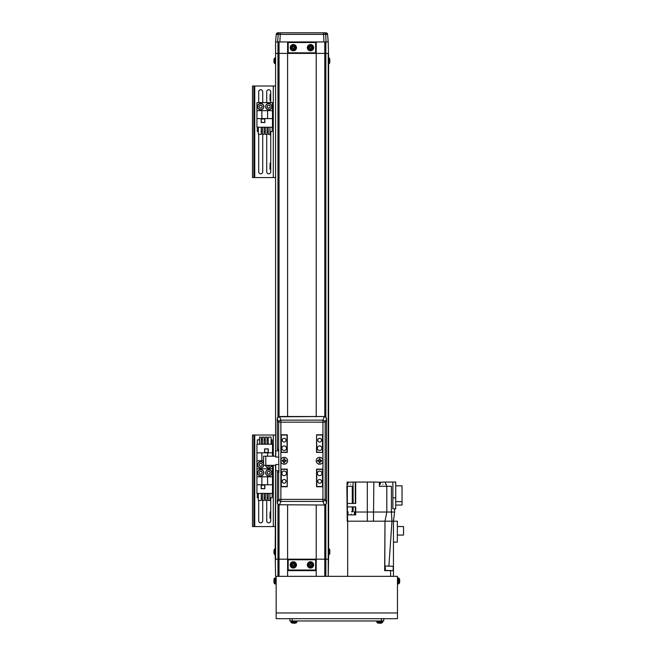 <?xml version="1.0" encoding="UTF-8"?>
<svg xmlns="http://www.w3.org/2000/svg" width="656" height="656" viewBox="0 0 656 656"><rect width="100%" height="100%" fill="white"/><g stroke="black" fill="none" stroke-linecap="round" stroke-linejoin="round"><path stroke-width="0.98" d="M275.594 559.183L277.964 559.183L275.594 559.183L275.594 465.35L275.192 554.804L275.594 576.345L276.16 576.345L276.16 618.682L397.462 618.682L397.462 612.966L276.16 612.966M316.217 559.183L316.217 570.622L315.643 570.048L315.643 559.757L316.217 559.183L316.217 505.022L316.217 559.183L324.777 559.183L277.964 559.183L279.046 559.183L279.046 576.345M324.777 504.964L324.777 559.183L328.23 559.183L328.23 576.345L328.623 554.804A1.148 1.148 0 0 0 329.624 553.984A8.011 8.011 0 0 0 329.706 553.68L329.706 553.68M315.643 570.048L288.181 570.048L287.607 570.622L316.217 570.622L316.217 576.345M279.046 504.964L279.046 559.183L287.607 559.183L287.607 505.022L287.607 576.345M329.706 58.892L329.706 58.892A8.011 8.011 0 0 0 329.624 58.589A1.148 1.148 0 0 0 328.623 57.777L328.23 41.951L316.217 41.951L316.217 53.398L328.23 53.398L275.594 53.398L275.594 41.951L277.693 41.951L278.169 34.366L276.258 34.366L275.594 41.951L287.607 41.951L288.181 42.525L288.181 52.824L287.607 53.398L287.607 416.79M319.636 475.649A2.288 2.288 0 0 0 321.924 473.361A2.288 2.288 0 0 0 319.636 471.065A2.288 2.288 0 0 0 317.348 473.361A2.288 2.288 0 0 0 319.636 475.649M319.636 450.475A2.288 2.288 0 0 0 321.924 448.179A2.288 2.288 0 0 0 319.636 445.891A2.288 2.288 0 0 0 317.348 448.179A2.288 2.288 0 0 0 319.636 450.475M284.163 450.475A2.288 2.288 0 0 0 286.451 448.179A2.288 2.288 0 0 0 284.163 445.891A2.288 2.288 0 0 0 281.875 448.179A2.288 2.288 0 0 0 284.163 450.475M284.163 475.649A2.288 2.288 0 0 0 286.451 473.361A2.288 2.288 0 0 0 284.163 471.065A2.288 2.288 0 0 0 281.875 473.361A2.288 2.288 0 0 0 284.163 475.649M284.163 483.259A1.886 1.886 0 0 0 286.057 481.365A1.886 1.886 0 0 0 284.163 479.479A1.886 1.886 0 0 0 282.277 481.365A1.886 1.886 0 0 0 284.163 483.259M319.636 483.259A1.886 1.886 0 0 0 321.53 481.365A1.886 1.886 0 0 0 319.636 479.479A1.886 1.886 0 0 0 317.75 481.365A1.886 1.886 0 0 0 319.636 483.259M319.636 442.062A1.886 1.886 0 0 0 321.53 440.176A1.886 1.886 0 0 0 319.636 438.282A1.886 1.886 0 0 0 317.75 440.176A1.886 1.886 0 0 0 319.636 442.062M284.163 442.062A1.886 1.886 0 0 0 286.057 440.176A1.886 1.886 0 0 0 284.163 438.282A1.886 1.886 0 0 0 282.277 440.176A1.886 1.886 0 0 0 284.163 442.062M319.185 462.127A1.427 1.427 0 0 0 320.095 462.127M320.997 461.225A1.427 1.427 0 0 0 320.997 460.315M320.095 459.413A1.427 1.427 0 0 0 319.185 459.413M283.712 462.127A1.427 1.427 0 0 0 284.622 462.127M285.524 461.225A1.427 1.427 0 0 0 285.524 460.315M284.622 459.413A1.427 1.427 0 0 0 283.712 459.413M316.774 486.514L316.774 469.352L322.498 469.352L322.498 486.514L316.553 486.514M287.254 486.514L287.025 469.122M287.025 469.352L281.301 469.352L281.301 486.514L287.025 486.514M322.498 452.419L316.774 452.189L316.553 435.026M287.254 435.026L281.301 435.026L281.301 452.189L287.025 452.189L287.025 435.026M316.774 435.026L322.498 435.026L322.498 452.189M282.81 460.315A1.427 1.427 0 0 0 282.81 461.225M318.283 460.315A1.427 1.427 0 0 0 318.283 461.225M287.607 416.519L287.607 53.398L275.594 53.398L275.594 57.736L274.192 58.63M274.118 62.804A7.823 1.32 -26.9 0 1 274.126 62.648A7.995 7.856 180 0 1 273.937 61.615L273.937 61.787A7.995 7.856 -0 0 0 274.126 62.82A7.823 1.32 -26.9 0 1 274.118 62.804A8.011 8.011 0 0 0 274.192 63.074L275.594 63.935L275.594 456.191L275.594 53.398M288.181 52.824L315.643 52.824L316.217 53.398L316.217 416.519M315.643 559.757L288.181 559.757L288.181 570.048M287.607 559.183L288.181 559.757M315.643 52.824L315.643 42.525L288.181 42.525M315.643 42.525L316.217 41.951L287.607 41.951L287.607 53.398M397.462 612.966L397.462 576.345L276.16 576.345M367.672 521.192L347.221 521.192L347.68 521.192L347.68 576.345M347.221 521.192L346.885 486.285M351.231 514.099C346.876 514.099 346.876 514.099 351.231 514.099C355.585 514.099 355.585 514.099 351.231 514.099M382.924 484.226C378.496 484.226 378.496 484.226 382.924 484.226C387.352 484.226 387.352 484.226 382.924 484.226M350.501 484.226C346.073 484.226 346.073 484.226 350.501 484.226C354.929 484.226 354.929 484.226 350.501 484.226M351.231 511.803C347.098 511.803 347.098 511.803 351.231 511.803C355.363 511.803 355.363 511.803 351.231 511.803M382.924 482.283C379.603 482.283 379.603 482.283 382.924 482.283C386.245 482.283 386.245 482.283 382.924 482.283L373.838 482.053L373.461 521.192M350.501 482.283C347.18 482.283 347.18 482.283 350.501 482.283C353.822 482.283 353.822 482.283 350.501 482.283L347.336 482.053L347.336 484.226M393.452 576.345L393.452 570.622L384.646 570.622L384.99 521.192L367.303 521.192L367.303 512.033L355.691 512.033L355.691 514.894L347.442 514.894L347.68 521.192M393.452 570.622L393.452 521.192L394.6 512.033L391.402 512.033L391.402 486.285L386.819 486.285L386.819 512.033L391.402 512.033L391.976 521.192L384.99 521.192L386.819 512.033L367.303 512.033L367.303 482.053L355.691 482.053L355.691 503.455L347.336 503.455L347.336 506.883L355.691 506.883L355.691 512.033M384.646 570.622L384.99 521.192L384.777 570.622L386.605 570.622M386.819 486.285L379.381 486.285L379.381 482.053M391.968 521.192L393.452 521.192L391.976 521.192L388.901 566.046M347.442 514.894L347.336 506.883M373.838 482.053L367.303 482.053M395.74 497.863L395.74 508.835L392.878 508.835L392.878 497.863L395.74 497.863L395.74 482.053L382.924 482.053M355.298 503.455L355.298 482.053L350.501 482.053M393.452 521.192L397.347 521.192L397.347 542.127L393.452 542.127M347.336 503.455L347.336 486.285L353.133 486.285L353.133 503.455M394.6 512.033L394.6 508.835M392.878 497.863L392.878 482.053M353.059 482.053L353.059 486.285L353.059 482.053M395.74 501.651L402.038 501.651L402.038 485.834L395.74 485.834M395.74 505.054L402.038 505.054L402.038 501.651M397.347 526.538L403.522 526.538L403.522 535.066L397.347 535.066M289.895 618.682L289.895 620.97L292.182 620.97L292.182 618.682L381.439 618.682L381.439 620.97L383.727 620.97L383.727 618.682L383.727 620.97M292.182 620.97L381.439 620.97M399.684 580.166L399.684 579.937A7.995 7.388 180 0 0 399.66 579.732A7.995 7.388 180 0 0 399.496 578.961A7.823 2.673 151.7 0 1 399.512 579.125A7.823 2.673 151.7 0 1 399.496 579.305A7.995 7.388 0 0 1 399.684 580.281L399.684 580.839A7.995 3.05 180 0 1 399.496 581.241A7.823 6.47 52.6 0 1 399.496 582.077A7.995 3.05 -0 0 0 399.684 581.675L399.684 581.913A7.995 7.388 0 0 1 399.66 582.11L399.66 582.11A7.995 7.388 0 0 1 399.496 582.881M397.462 584.07L399.43 583.168L398.43 583.988L398.43 577.862L399.43 578.682L399.43 583.168A8.011 8.011 0 0 0 399.66 582.11A7.995 7.388 0 0 0 399.684 581.913M399.512 581.675L399.684 581.675A7.995 7.388 180 0 0 399.684 581.569L399.684 581.003A7.995 3.05 -0 0 0 399.66 580.921M274.06 581.372A7.995 4.084 180 0 1 273.937 580.986L274.126 581.372A7.823 7.003 -90 0 1 274.11 580.921A7.823 7.003 -90 0 1 274.126 580.47L273.937 580.035A7.995 7.995 0 0 1 274.126 578.986L274.126 578.986A8.011 8.011 0 0 0 273.937 579.929L273.937 580.035M274.06 579.273A7.995 6.88 180 0 0 273.937 579.929L273.946 579.929M273.937 580.986L273.937 580.47M274.06 582.577A7.995 6.88 0 0 1 273.937 581.913L273.937 581.372M276.16 584.07L274.192 583.168A1.148 1.148 0 0 0 275.192 583.988L275.192 577.862A1.148 1.148 0 0 0 274.192 578.682A8.011 8.011 0 0 0 274.11 578.986M273.937 581.913A8.011 8.011 0 0 0 274.11 582.864L274.11 582.864A8.011 8.011 0 0 0 274.192 583.168L274.192 578.682L276.16 577.772M274.126 582.856A7.995 7.995 0 0 1 273.937 581.806M294.733 623.02L294.888 623.2A8.011 8.011 0 0 0 296.143 622.938L291.658 622.938A8.011 8.011 0 0 0 292.904 623.2L293.06 623.151M294.741 623.2A7.995 4.084 -90 0 0 295.274 623.011A7.823 6.019 -134.3 0 1 294.495 623.011A7.995 4.084 90 0 1 293.962 623.2L294.429 623.2A7.995 6.88 90 0 0 294.741 623.151M293.962 623.2L293.371 623.2A7.995 6.88 -90 0 1 292.469 623.011A7.823 3.575 120.1 0 1 292.232 623.02A7.823 3.575 120.1 0 1 292.002 623.011A7.995 6.88 90 0 0 292.912 623.2L292.912 623.126M377.479 622.938L376.659 621.945L382.784 621.945L381.964 622.938L377.479 622.938A8.011 8.011 0 0 0 378.733 623.2L378.881 623.151M382.784 621.945L382.866 620.97L381.964 622.938A8.011 8.011 0 0 1 380.718 623.2L380.562 623.2A7.995 4.084 -90 0 0 381.103 623.011A7.823 6.019 -134.3 0 1 380.324 623.011A7.995 4.084 90 0 1 379.783 623.2L380.25 623.2A7.995 6.88 90 0 0 380.562 623.151M379.783 623.2L379.193 623.2A7.995 6.88 -90 0 1 378.291 623.011A7.823 3.575 120.1 0 1 378.053 623.02A7.823 3.575 120.1 0 1 377.831 623.011A7.995 6.88 90 0 0 378.733 623.2L378.733 623.126M385.4 566.046L393.182 566.276L385.4 566.046M385.17 566.276L385.4 570.622M385.17 570.392L392.952 570.622M393.182 570.392L393.182 566.276M387.458 566.046L389.18 566.046M325.852 32.8L324.023 32.8A1.714 1.64 90 0 1 325.655 34.366L326.13 41.951L328.23 41.951L327.565 34.366A1.714 1.714 90 0 0 325.852 32.8L327.565 34.366L328.23 41.951L327.565 34.366L278.169 34.366A1.714 1.64 90 0 1 279.8 32.8L278.128 32.8M325.286 32.8L280.342 32.8L279.858 41.951L287.607 41.951M316.217 41.951L323.966 41.951L323.482 32.8L324.023 32.8M277.964 32.8A1.714 1.714 -90 0 0 276.258 34.366L277.964 32.8A1.714 1.714 -90 0 0 276.258 34.366A1.714 1.714 0 0 1 277.964 32.8L279.8 32.8M322.932 459.799A3.436 3.436 0 0 0 316.208 460.774A3.436 3.436 0 0 0 322.932 461.742L322.932 422.152L278.636 422.152A2.288 1.984 -21.6 0 1 280.875 420.135L279.546 416.519A2.288 2.288 0 0 0 277.258 418.807L277.258 449.327L278.636 449.327L278.636 422.152L277.308 418.807A2.288 1.984 158.4 0 1 279.546 416.79L324.253 416.519A2.288 2.288 0 0 1 326.549 418.807L325.171 422.152A2.288 1.984 -158.4 0 0 322.932 420.135L324.253 416.79A2.288 1.984 21.6 0 1 326.499 418.807L326.499 502.734A2.288 1.984 158.4 0 1 324.253 504.751L322.932 501.405A2.288 1.984 -21.6 0 0 325.171 499.388L326.549 502.734A2.288 2.288 0 0 1 324.253 505.022L279.546 504.751A2.288 1.984 -158.4 0 1 277.308 502.734L278.636 499.388A2.288 1.984 21.6 0 0 280.875 501.405L279.546 504.751L324.253 505.022M280.875 461.742A3.436 3.436 0 0 0 287.599 460.774A3.436 3.436 0 0 0 280.875 459.799L280.875 499.388L322.932 499.388L322.932 461.742M277.258 502.734L277.308 472.213L277.258 502.734A2.288 2.288 0 0 0 279.546 505.022M278.636 449.327L278.89 472.213L277.308 472.213M287.254 486.744L287.254 469.122L281.08 469.122L281.08 486.744L287.254 486.744M316.553 486.744L322.727 486.744L322.727 469.122L316.553 469.122L316.553 486.744M316.553 434.797L316.553 452.419L322.727 452.419L322.727 434.797L316.553 434.797M287.254 434.797L281.08 434.797L281.08 452.419L287.254 452.419L287.254 434.797M266.721 500.503L266.721 520.848A2.001 2.001 0 0 0 268.722 522.848A2.001 2.001 0 0 0 270.731 520.848L270.731 497.756M258.71 500.503L258.71 520.848A2.001 2.001 0 0 0 260.711 522.848A2.001 2.001 0 0 0 262.72 520.848L262.72 500.503M252.478 435.026L252.478 526.571L253.847 526.571L253.847 435.026L252.478 435.026M275.594 435.026L253.847 435.026M275.594 526.571L253.847 526.571M268.222 438.807A2.001 2.001 0 0 0 267.033 439.676M262.408 439.676A2.001 2.001 0 0 0 261.219 438.807M259.505 439.151A2.001 2.001 0 0 0 258.923 439.856M272.502 456.191L272.502 444.202L256.939 444.202L256.939 468.802L272.502 468.802L272.502 465.35M268.271 452.558L268.271 448.893L264.606 448.893L264.606 452.558L268.271 452.558M272.502 452.837L256.939 452.837M267.582 452.837L267.582 456.191M256.939 460.791L263.564 460.791M261.859 460.791L261.859 452.837M268.222 444.202L268.222 437.109L271.084 437.109L271.084 444.202M262.408 444.202L262.408 437.109L264.122 437.109L264.122 444.202M271.084 439.856L272.158 439.856L272.158 444.202M257.283 444.202L257.283 439.856L259.505 439.856M261.219 439.856L262.408 439.856M264.122 439.856L265.311 439.856M267.033 439.856L268.222 439.856M259.505 444.202L259.505 437.109L261.219 437.109L261.219 444.202M267.033 444.202L267.033 437.109L265.311 437.109L265.311 444.202M268.156 449.007L268.156 452.443L264.721 452.443L264.721 449.007L268.156 449.007M256.939 484.768L256.939 493.402L272.502 493.402L272.502 468.802L256.939 468.802L256.939 484.768L272.502 484.768M261.17 485.055L261.17 488.712L264.835 488.712L264.835 485.055L261.17 485.055M261.859 484.768L261.859 476.814L256.939 476.814M272.502 476.814L261.859 476.814M267.582 476.814L267.582 484.768M261.219 493.402L261.219 500.503L258.357 500.503L258.357 493.402M267.033 493.402L267.033 500.503L265.311 500.503L265.311 493.402M258.357 497.756L257.283 497.756L257.283 493.402M272.158 493.402L272.158 497.756L269.936 497.756M268.222 497.756L267.033 497.756M265.311 497.756L264.122 497.756M262.408 497.756L261.219 497.756M269.936 493.402L269.936 500.503L268.222 500.503L268.222 493.402M262.408 493.402L262.408 500.503L264.122 500.503L264.122 493.402M261.285 488.597L261.285 485.169L264.721 485.169L264.721 488.597L261.285 488.597M269.985 518.158L270.1 511.975L269.985 518.158M270.731 511.975L270.1 511.975M270.731 518.273L270.1 518.273M263.81 465.35A3.149 3.149 0 0 1 257.57 464.801A3.149 3.149 0 0 1 263.564 463.472M261.957 464.079A1.427 1.427 0 0 0 259.473 464.079A1.427 1.427 0 0 0 260.711 466.227A1.427 1.427 0 0 0 261.957 464.079A1.427 1.427 0 0 0 259.473 464.079M259.473 465.514A1.427 1.427 0 0 0 261.957 465.514M261.539 463.366L262.367 464.801L261.539 466.227L259.891 466.227L259.063 464.801L259.891 463.366L261.539 463.366M271.822 465.35A3.149 3.149 0 0 1 265.623 465.35A3.149 3.149 0 0 0 268.722 467.941M270.059 465.35L269.55 466.227L267.902 466.227L267.394 465.35A1.427 1.427 0 0 0 270.042 465.35M267.484 465.514A1.427 1.427 0 0 0 269.96 465.514M260.711 469.663A3.149 3.149 0 0 1 263.86 472.812A3.149 3.149 0 0 1 260.711 475.953A3.149 3.149 0 0 1 257.57 472.812A3.149 3.149 0 0 1 260.711 469.663A3.149 3.149 0 0 0 257.57 472.812A3.149 3.149 0 0 0 260.711 475.953M261.957 472.09A1.427 1.427 0 0 0 259.473 472.09A1.427 1.427 0 0 0 260.711 474.239A1.427 1.427 0 0 0 261.957 472.09A1.427 1.427 0 0 0 259.473 472.09M259.473 473.525A1.427 1.427 0 0 0 261.957 473.525M261.539 471.377L262.367 472.812L261.539 474.239L259.891 474.239L259.063 472.812L259.891 471.377L261.539 471.377M268.722 469.663A3.149 3.149 0 0 1 271.871 472.812A3.149 3.149 0 0 1 268.722 475.953A3.149 3.149 0 0 1 265.582 472.812A3.149 3.149 0 0 1 268.722 469.663A3.149 3.149 0 0 0 265.582 472.812A3.149 3.149 0 0 0 268.722 475.953M269.96 472.09A1.427 1.427 0 0 0 267.484 472.09A1.427 1.427 0 0 0 268.722 474.239A1.427 1.427 0 0 0 269.96 472.09A1.427 1.427 0 0 0 267.484 472.09M267.484 473.525A1.427 1.427 0 0 0 269.96 473.525M269.55 471.377L270.379 472.812L269.55 474.239L267.902 474.239L267.074 472.812L267.902 471.377L269.55 471.377M266.721 134.324L266.721 171.831A2.001 2.001 0 0 0 268.722 173.832A2.001 2.001 0 0 0 270.731 171.831L270.731 131.577M258.71 134.324L258.71 171.831A2.001 2.001 0 0 0 260.711 173.832A2.001 2.001 0 0 0 262.72 171.831L262.72 134.324M252.478 86.01L252.478 177.555L253.847 177.555L253.847 86.01L252.478 86.01M275.594 86.01L253.847 86.01M275.594 177.555L253.847 177.555M270.731 102.623L270.731 91.733A2.001 2.001 0 0 0 268.722 89.733A2.001 2.001 0 0 0 266.721 91.733L266.721 102.623M262.72 102.623L262.72 91.733A2.001 2.001 0 0 0 260.711 89.733A2.001 2.001 0 0 0 258.71 91.733L258.71 102.623M256.939 118.588L256.939 127.231L272.502 127.231L272.502 102.623L256.939 102.623L256.939 118.588L272.502 118.588M261.17 118.875L261.17 122.533L264.835 122.533L264.835 118.875L261.17 118.875M261.859 118.588L261.859 110.634L256.939 110.634M272.502 110.634L261.859 110.634M267.582 110.634L267.582 118.588M261.219 127.231L261.219 134.324L258.357 134.324L258.357 127.231M267.033 127.231L267.033 134.324L265.311 134.324L265.311 127.231M258.357 131.577L257.283 131.577L257.283 127.231M272.158 127.231L272.158 131.577L269.936 131.577M268.222 131.577L267.033 131.577M265.311 131.577L264.122 131.577M262.408 131.577L261.219 131.577M269.936 127.231L269.936 134.324L268.222 134.324L268.222 127.231M262.408 127.231L262.408 134.324L264.122 134.324L264.122 127.231M261.285 122.426L261.285 118.99L264.721 118.99L264.721 122.426L261.285 122.426M269.985 100.483L270.1 94.308L269.985 100.483M270.731 94.308L270.1 94.308M270.731 100.598L270.1 100.598M270.731 134.931L269.985 134.816L269.985 131.577M269.985 169.141L270.1 162.967L269.985 169.141M270.731 162.967L270.1 162.967M270.731 169.256L270.1 169.256M266.492 108.847A3.149 3.149 0 0 1 266.508 104.402A3.149 3.149 0 0 1 270.961 104.411A3.149 3.149 0 0 1 270.944 108.863A3.149 3.149 0 0 1 266.492 108.847A3.149 3.149 0 0 0 270.944 108.863A3.149 3.149 0 0 0 270.961 104.411M267.345 106.256A1.427 1.427 0 0 0 269.091 108.01A1.427 1.427 0 0 0 269.739 105.624A1.427 1.427 0 0 0 267.345 106.256A1.427 1.427 0 0 0 269.091 108.01M270.108 107.002A1.427 1.427 0 0 0 268.361 105.247M267.131 107.051L267.558 105.46L269.157 105.034L270.321 106.206L269.887 107.805L268.296 108.224L267.131 107.051M260.711 103.484A3.149 3.149 0 0 1 263.86 106.633A3.149 3.149 0 0 1 260.711 109.773A3.149 3.149 0 0 1 257.57 106.633A3.149 3.149 0 0 1 260.711 103.484A3.149 3.149 0 0 0 257.57 106.633A3.149 3.149 0 0 0 260.711 109.773M261.957 105.919A1.427 1.427 0 0 0 259.473 105.919A1.427 1.427 0 0 0 260.711 108.06A1.427 1.427 0 0 0 261.957 105.919A1.427 1.427 0 0 0 259.473 105.919M259.473 107.346A1.427 1.427 0 0 0 261.957 107.346M261.539 105.198L262.367 106.633L261.539 108.06L259.891 108.06L259.063 106.633L259.891 105.198L261.539 105.198M275.7 465.35L263.564 465.35L263.564 456.191L275.7 456.191M275.7 454.731L275.7 452.255M275.7 453.903L275.7 453.075M275.7 469.286L275.7 465.981M275.7 468.466L275.7 466.81M294.208 564.447L294.085 564.447A0.886 0.886 0 0 0 292.568 564.447A0.886 0.886 0 0 0 293.781 565.661A0.886 0.886 0 0 0 294.085 565.357L295.266 565.357A7.823 3.493 -90 0 0 295.266 564.906A7.823 3.493 -90 0 0 295.266 564.447L294.208 564.447A0.992 0.992 0 0 0 293.781 564.021L293.781 562.971A7.823 3.493 180 0 0 292.871 562.971L292.871 564.021A0.992 0.992 0 0 0 292.445 564.447L291.395 564.447A7.823 3.493 90 0 0 291.387 564.906A7.823 3.493 90 0 0 291.395 565.357L292.445 565.357A0.992 0.992 0 0 0 292.871 565.784L292.871 566.833A7.823 3.493 0 0 0 293.781 566.833L293.781 565.784A0.992 0.992 0 0 0 294.208 565.357M295.569 564.906A2.239 2.239 0 0 0 293.33 562.659A2.239 2.239 0 0 0 291.084 564.906A2.239 2.239 0 0 0 293.33 567.145A2.239 2.239 0 0 0 295.569 564.906M293.33 568.047A3.149 3.149 0 0 0 296.471 564.906A3.149 3.149 0 0 0 293.33 561.757A3.149 3.149 0 0 0 290.182 564.906A3.149 3.149 0 0 0 293.33 568.047M292.084 565.357L292.084 564.447M293.781 566.144L292.871 566.144M294.085 565.357A0.886 0.886 0 0 0 294.085 564.447M294.569 564.447L294.569 565.357M292.871 563.66L293.781 563.66M311.379 564.447L311.247 564.447A0.886 0.886 0 0 0 309.739 564.447A0.886 0.886 0 0 0 310.944 565.661A0.886 0.886 0 0 0 311.247 565.357L312.428 565.357A7.823 3.493 -90 0 0 312.436 564.906A7.823 3.493 -90 0 0 312.428 564.447L311.379 564.447A0.992 0.992 0 0 0 310.944 564.021L310.944 562.971A7.823 3.493 180 0 0 310.042 562.971L310.042 564.021A0.992 0.992 0 0 0 309.607 564.447L308.558 564.447A7.823 3.493 90 0 0 308.55 564.906A7.823 3.493 90 0 0 308.558 565.357L309.607 565.357A0.992 0.992 0 0 0 310.042 565.784L310.042 566.833A7.823 3.493 0 0 0 310.944 566.833L310.944 565.784A0.992 0.992 0 0 0 311.379 565.357M312.732 564.906A2.239 2.239 0 0 0 310.493 562.659A2.239 2.239 0 0 0 308.246 564.906A2.239 2.239 0 0 0 310.493 567.145A2.239 2.239 0 0 0 312.732 564.906M310.493 568.047A3.149 3.149 0 0 0 313.642 564.906A3.149 3.149 0 0 0 310.493 561.757A3.149 3.149 0 0 0 307.344 564.906A3.149 3.149 0 0 0 310.493 568.047M309.247 565.357L309.247 564.447M310.944 566.144L310.042 566.144M311.247 565.357A0.886 0.886 0 0 0 311.247 564.447M311.739 564.447L311.739 565.357M310.042 563.66L310.944 563.66M275.192 554.804L274.192 553.984L274.192 549.498A8.011 8.011 0 0 0 273.937 550.753L273.937 550.753M273.937 552.032L273.937 552.065A7.995 5.74 180 0 0 274.077 552.672L273.937 552.68A7.995 5.568 0 0 0 274.126 553.418A7.823 5.027 -35.6 0 1 274.11 553.09A7.823 5.027 -35.6 0 1 274.126 552.762A7.995 5.568 180 0 1 273.937 552.032L273.937 551.425A7.995 5.74 0 0 1 274.126 550.671A7.823 4.871 -145.2 0 1 274.126 550.04A7.995 5.74 180 0 0 273.937 550.794L273.937 550.802M311.379 47.224L311.247 47.224A0.886 0.886 0 0 0 309.739 47.224A0.886 0.886 0 0 0 310.944 48.429A0.886 0.886 0 0 0 311.247 48.126L312.428 48.126A7.823 3.493 -90 0 0 312.436 47.675A7.823 3.493 -90 0 0 312.428 47.224L311.379 47.224A0.992 0.992 0 0 0 310.944 46.789L310.944 45.74A7.823 3.493 180 0 0 310.042 45.74L310.042 46.789A0.992 0.992 0 0 0 309.607 47.224L308.558 47.224A7.823 3.493 90 0 0 308.55 47.675A7.823 3.493 90 0 0 308.558 48.126L309.607 48.126A0.992 0.992 0 0 0 310.042 48.56L310.042 49.61A7.823 3.493 0 0 0 310.944 49.61L310.944 48.56A0.992 0.992 0 0 0 311.379 48.126M312.732 47.675A2.239 2.239 0 0 0 310.493 45.436A2.239 2.239 0 0 0 308.246 47.675A2.239 2.239 0 0 0 310.493 49.922A2.239 2.239 0 0 0 312.732 47.675M310.493 50.824A3.149 3.149 0 0 0 313.642 47.675A3.149 3.149 0 0 0 310.493 44.526A3.149 3.149 0 0 0 307.344 47.675A3.149 3.149 0 0 0 310.493 50.824M309.247 48.126L309.247 47.224M310.944 48.921L310.042 48.921M311.247 48.126A0.886 0.886 0 0 0 311.247 47.224M311.739 47.224L311.739 48.126M310.042 46.428L310.944 46.428M294.052 46.994L293.929 47.027A0.886 0.886 0 0 0 292.478 47.453A0.886 0.886 0 0 0 293.97 48.273A0.886 0.886 0 0 0 294.183 47.896L295.315 47.568A7.823 3.493 -106.2 0 0 295.192 47.134A7.823 3.493 -106.2 0 0 295.061 46.699L294.052 46.994A0.992 0.992 0 0 0 293.519 46.699L293.224 45.69A7.823 3.493 163.8 0 0 292.355 45.945L292.65 46.953A0.992 0.992 0 0 0 292.355 47.486L291.346 47.781A7.823 3.493 73.8 0 0 291.461 48.216A7.823 3.493 73.8 0 0 291.592 48.651L292.609 48.355A0.992 0.992 0 0 0 293.142 48.651L293.429 49.659A7.823 3.493 -16.2 0 0 294.306 49.405L294.011 48.396A0.992 0.992 0 0 0 294.298 47.863M295.479 47.052A2.239 2.239 0 0 0 292.699 45.526A2.239 2.239 0 0 0 291.174 48.298A2.239 2.239 0 0 0 293.954 49.831A2.239 2.239 0 0 0 295.479 47.052M294.208 50.701A3.149 3.149 0 0 0 296.348 46.797A3.149 3.149 0 0 0 292.453 44.657A3.149 3.149 0 0 0 290.305 48.552A3.149 3.149 0 0 0 294.208 50.701M292.256 48.462L292.01 47.585M294.109 48.741L293.24 48.995M294.183 47.896A0.886 0.886 0 0 0 293.929 47.027M294.396 46.896L294.651 47.765M292.543 46.609L293.412 46.355M274.192 63.042L274.192 58.589A8.011 8.011 0 0 0 274.118 58.86A7.823 1.32 -153.1 0 0 274.118 58.876A7.823 1.32 -153.1 0 1 274.126 58.851A7.995 7.856 180 0 0 273.937 59.885L273.937 60.557A7.995 1.509 180 0 0 274.118 60.746M273.937 61.615L273.937 61.115A7.995 1.509 0 0 1 274.126 60.918A7.823 6.872 -110.7 0 1 274.11 60.467A7.823 6.872 -110.7 0 1 274.126 60.024A7.995 1.509 180 0 0 273.937 60.221L274.118 60.229M320.53 460.315L320.399 460.315A0.886 0.886 0 0 0 318.882 460.315A0.886 0.886 0 0 0 320.095 461.529A0.886 0.886 0 0 0 320.399 461.225L321.702 461.225L321.702 460.315L320.53 460.315A1 1 0 0 0 320.095 459.881L320.095 458.708L319.185 458.708L319.185 459.881A1 1 0 0 0 318.75 460.315L317.578 460.315L317.578 461.225L318.75 461.225A1 1 0 0 0 319.185 461.66L319.185 462.833L320.095 462.833L320.095 461.66A1 1 0 0 0 320.53 461.225M319.636 464.202A3.436 3.436 0 0 0 323.072 460.774A3.436 3.436 0 0 0 319.636 457.339A3.436 3.436 0 0 0 316.208 460.774A3.436 3.436 0 0 0 319.636 464.202M318.398 461.225L318.398 460.315M319.185 459.528L320.095 459.528M320.399 461.225A0.886 0.886 0 0 0 320.399 460.315M320.882 460.315L320.882 461.225M320.095 462.013L319.185 462.013M285.057 460.315L284.925 460.315A0.886 0.886 0 0 0 283.408 460.315A0.886 0.886 0 0 0 284.622 461.529A0.886 0.886 0 0 0 284.925 461.225L286.221 461.225L286.221 460.315L285.057 460.315A1 1 0 0 0 284.622 459.881L284.622 458.708L283.712 458.708L283.712 459.881A1 1 0 0 0 283.277 460.315L282.105 460.315L282.105 461.225L283.277 461.225A1 1 0 0 0 283.712 461.66L283.712 462.833L284.622 462.833L284.622 461.66A1 1 0 0 0 285.057 461.225M284.163 464.202A3.436 3.436 0 0 0 287.599 460.774A3.436 3.436 0 0 0 284.163 457.339A3.436 3.436 0 0 0 280.735 460.774A3.436 3.436 0 0 0 284.163 464.202M282.925 461.225L282.925 460.315M283.712 459.528L284.622 459.528M284.925 461.225A0.886 0.886 0 0 0 284.925 460.315M285.409 460.315L285.409 461.225M284.622 462.013L283.712 462.013M328.623 57.777L328.623 63.894A1.148 1.148 0 0 0 329.624 63.074A8.011 8.011 0 0 0 329.706 62.779L329.706 62.779M328.623 63.894L328.623 548.678A1.148 1.148 0 0 1 329.624 549.498L329.624 553.984M329.624 58.589L329.624 63.074M329.697 58.901A7.995 7.995 0 0 1 329.886 59.95L329.697 60.385A7.823 7.003 90 0 1 329.706 60.836A7.823 7.003 90 0 1 329.697 61.287L329.886 61.721A7.995 7.995 0 0 1 329.697 62.771M329.697 549.81L329.697 549.81A7.995 7.995 0 0 1 329.886 550.86L329.697 551.286A7.823 7.003 90 0 1 329.706 551.745A7.823 7.003 90 0 1 329.697 552.196L329.886 552.623A7.995 7.995 0 0 1 329.697 553.68M324.777 576.345L324.777 559.183L328.23 559.183L328.23 53.398M316.217 53.398L316.217 416.79M325.852 504.374L325.852 576.345M277.964 504.39L277.964 576.345M279.046 416.88L279.046 41.951M325.852 417.167L325.852 41.951M324.777 416.576L324.777 41.951M277.964 417.15L277.964 41.951M277.964 449.327L277.964 450.754M277.964 470.787L277.964 472.213M390.591 576.345L390.591 570.622M352.272 511.803L352.272 506.883M353.133 506.883L353.133 511.803M355.298 514.894L355.298 506.883M352.272 503.455L352.272 486.285M294.888 623.2A8.011 8.011 0 0 0 296.143 622.938L297.045 620.97L296.963 621.945L290.838 621.945L291.658 622.938M277.258 418.807L277.308 449.327M280.875 459.799L280.875 420.135L322.932 420.135L322.932 422.152L325.171 422.152L325.171 499.388L322.932 499.388L322.932 501.405L280.875 501.405L280.875 499.388L278.636 499.388L278.636 472.213M254.766 435.026L254.766 526.571M273.306 435.026L273.306 456.191M273.306 465.35L273.306 526.571M263.564 463.767A3.034 3.034 0 0 0 257.685 464.801A3.034 3.034 0 0 0 263.696 465.35M260.711 467.941A3.149 3.149 0 0 1 257.57 464.801A3.149 3.149 0 0 1 260.711 461.652M265.746 465.35A3.034 3.034 0 0 0 271.707 465.35M260.711 475.838A3.034 3.034 0 0 0 263.745 472.812A3.034 3.034 0 0 0 260.711 469.778A3.034 3.034 0 0 0 257.685 472.812A3.034 3.034 0 0 0 260.711 475.838M268.722 475.838A3.034 3.034 0 0 0 271.756 472.812A3.034 3.034 0 0 0 268.722 469.778A3.034 3.034 0 0 0 265.696 472.812A3.034 3.034 0 0 0 268.722 475.838M254.766 86.01L254.766 177.555M273.306 86.01L273.306 177.555M270.1 131.577L270.1 134.931M270.879 104.493A3.034 3.034 0 0 0 266.59 104.476A3.034 3.034 0 0 0 266.574 108.765A3.034 3.034 0 0 0 270.862 108.781A3.034 3.034 0 0 0 270.879 104.493M260.711 109.667A3.034 3.034 0 0 0 263.745 106.633A3.034 3.034 0 0 0 260.711 103.599A3.034 3.034 0 0 0 257.685 106.633A3.034 3.034 0 0 0 260.711 109.667M265.787 456.191L265.787 465.35M278.89 450.754L275.815 450.754L275.7 456.937M278.89 464.489L275.815 464.489L275.7 470.672M293.33 567.965A3.059 3.059 0 0 0 296.389 564.906A3.059 3.059 0 0 0 293.33 561.839A3.059 3.059 0 0 0 290.264 564.906A3.059 3.059 0 0 0 293.33 567.965M310.493 567.965A3.059 3.059 0 0 0 313.552 564.906A3.059 3.059 0 0 0 310.493 561.839A3.059 3.059 0 0 0 307.426 564.906A3.059 3.059 0 0 0 310.493 567.965M310.493 50.742A3.059 3.059 0 0 0 313.552 47.675A3.059 3.059 0 0 0 310.493 44.616A3.059 3.059 0 0 0 307.426 47.675A3.059 3.059 0 0 0 310.493 50.742M294.183 50.619A3.059 3.059 0 0 0 296.266 46.822A3.059 3.059 0 0 0 292.469 44.739A3.059 3.059 0 0 0 290.387 48.528A3.059 3.059 0 0 0 294.183 50.619M275.192 63.845L275.192 57.777M328.623 548.678L328.623 554.804M347.852 514.894L347.852 514.099M379.496 486.285L379.496 484.226M347.065 486.285L347.065 484.226M348.024 514.099L348.024 511.803M380.349 484.226L380.349 482.283M347.926 484.226L347.926 482.283M354.609 514.894L354.609 514.099M347.106 484.226L347.106 482.053M386.359 486.285L386.359 484.226M354.437 514.099L354.437 511.803M385.498 484.226L385.498 482.283M398.43 577.862L397.462 577.772L399.43 578.682A8.011 8.011 0 0 1 399.66 579.732A8.011 8.011 0 0 0 399.43 578.682M399.43 583.168A8.011 8.011 0 0 0 399.66 582.11M290.838 621.945L290.756 620.97M296.963 621.945L296.143 622.938M376.659 621.945L376.577 620.97M276.258 34.366L275.594 41.951M326.549 502.734L326.549 418.807M324.253 416.519L279.546 416.519M278.89 457.052L275.815 457.052M278.89 470.787L275.815 470.787M273.937 552.737A8.011 8.011 0 0 0 274.192 553.984M275.192 548.678L274.192 549.498"/></g></svg>
